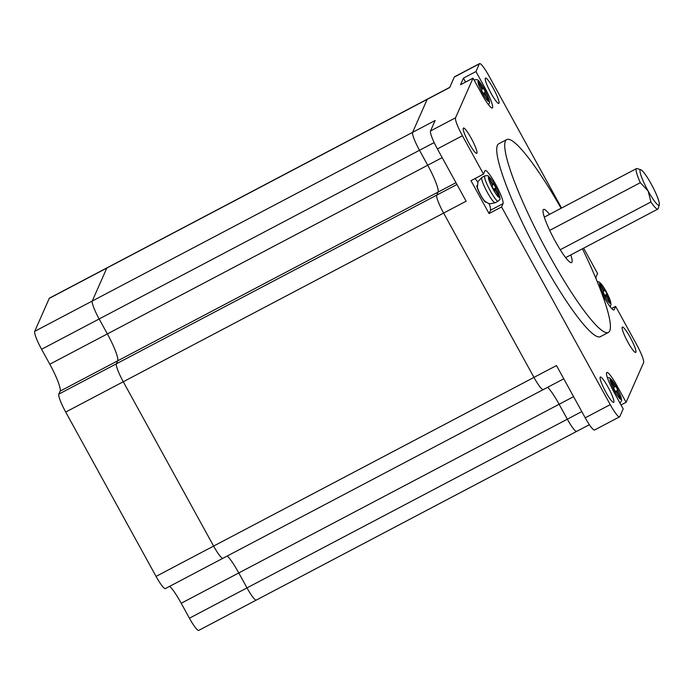 <?xml version="1.0" encoding="UTF-8"?>
<svg xmlns="http://www.w3.org/2000/svg" width="694" height="694" viewBox="0 0 694 694"><rect width="100%" height="100%" fill="white"/><g stroke="black" fill="none" stroke-linecap="round" stroke-linejoin="round"><path stroke-width="1.04" d="M563.771 378.803L543.281 389.594A17.168 2.585 -117.8 0 1 533.955 377.397L443.613 213.067A17.168 2.585 -117.8 0 1 436.726 195.127L438.044 192.134A25.747 3.878 62.2 0 0 427.712 165.233L419.497 150.286A17.168 2.585 -117.8 0 1 412.609 132.354L427.157 99.389A17.168 2.585 -117.8 0 1 427.374 99.138A17.168 2.585 62.2 0 0 427.157 99.389L412.609 132.354A17.168 2.585 62.2 0 0 419.497 150.286L427.712 165.233A25.747 3.878 -117.8 0 1 438.044 192.134L436.726 195.127A17.168 2.585 62.2 0 0 443.613 213.067L533.955 377.397A17.168 2.585 62.2 0 0 543.281 389.594A17.168 2.585 62.2 0 0 543.497 389.343M561.567 208.035L488.871 75.802A17.168 2.585 62.2 0 0 479.554 63.614A17.168 2.585 62.2 0 0 479.337 63.865L454.31 77.043L449.677 87.531L106.807 268.075A17.168 2.585 -117.8 0 1 107.023 267.823A17.168 2.585 62.2 0 0 106.807 268.075L92.259 301.04A17.168 2.585 62.2 0 0 99.155 318.971L107.362 333.909A25.747 3.878 -117.8 0 1 117.702 360.819L116.375 363.812A17.168 2.585 62.2 0 0 123.272 381.752L213.613 546.083A17.168 2.585 62.2 0 0 222.93 558.28A17.168 2.585 -117.8 0 1 213.613 546.083L556.484 365.538L585.224 417.823L610.252 404.645A17.168 2.585 62.2 0 0 619.577 416.842A17.168 2.585 62.2 0 0 619.794 416.591L623.186 408.896L614.147 392.466A18.885 2.845 62.2 0 1 606.808 372.461A18.885 2.845 62.2 0 1 617.061 385.873L626.092 402.303L643.598 362.65A17.168 2.585 62.2 0 0 636.702 344.718L615.63 306.366L611.605 308.483M573.582 396.647L559.121 404.264A25.747 3.878 -117.8 0 0 547.653 387.287A25.747 3.878 -117.8 0 1 559.121 404.264L567.336 419.202A17.168 2.585 62.2 0 0 576.653 431.39A17.168 2.585 62.2 0 0 576.87 431.139M227.311 555.972A25.747 3.878 -117.8 0 1 238.771 572.94L246.986 587.887L238.771 572.94A25.747 3.878 62.2 0 0 227.311 555.972M589.371 424.693L256.312 600.076A17.168 2.585 -117.8 0 1 246.986 587.887A17.168 2.585 62.2 0 0 256.312 600.076A17.168 2.585 62.2 0 0 256.52 599.824M465.587 82.066L463.427 78.144L460.521 84.737L473.03 78.144L455.533 117.807A17.168 2.585 62.2 0 0 462.421 135.738L437.394 148.915L466.142 201.208L123.272 381.752A17.168 2.585 -117.8 0 1 116.375 363.812L456.947 184.483M434.158 142.565L99.155 318.971A17.168 2.585 -117.8 0 1 92.259 301.04L435.129 120.496L430.506 130.984L455.533 117.807M256.312 600.076L198.744 630.386A17.168 2.585 -117.8 0 1 189.427 618.198L181.212 603.26A25.747 3.878 62.2 0 0 169.752 586.283M543.281 389.594L165.372 588.59A17.168 2.585 -117.8 0 1 156.055 576.393L213.613 546.083L123.272 381.752L65.704 412.062L156.055 576.393M65.704 412.062A17.168 2.585 -117.8 0 1 58.816 394.123L116.375 363.812L117.702 360.819A25.747 3.878 -117.8 0 0 107.362 333.909L99.155 318.971L41.588 349.282L49.803 364.229A25.747 3.878 -117.8 0 1 60.135 391.13L58.816 394.123M41.588 349.282A17.168 2.585 -117.8 0 1 34.7 331.35L92.259 301.04L106.807 268.075L49.248 298.385L34.7 331.35M49.248 298.385A17.168 2.585 -117.8 0 1 49.465 298.134L449.755 87.349M659.3 204.817L658.172 208.599A22.885 3.444 -117.8 0 1 657.834 209.085A22.885 3.444 -117.8 0 1 650.929 201.971L648.127 191.006A20.031 3.019 62.2 0 0 659.3 204.817A20.031 3.019 62.2 0 0 651.215 184.014A20.031 3.019 62.2 0 0 640.857 169.787A20.031 3.019 62.2 0 0 648.127 191.006L640.328 182.687A22.885 3.444 -117.8 0 1 636.502 168.581A22.885 3.444 -117.8 0 1 637.092 168.573L640.857 169.787M549.717 230.391L640.328 182.687M650.929 201.971L560.223 249.736M473.03 78.144L482.07 94.584A18.885 2.845 62.2 0 0 492.315 107.995A18.885 2.845 62.2 0 0 492.558 107.717A18.885 2.845 62.2 0 0 484.976 87.991L475.945 71.551L463.427 78.144M477.203 185.428A9.438 1.423 62.2 0 0 477.073 185.454A9.438 1.423 62.2 0 0 476.96 185.593A9.438 1.423 62.2 0 0 480.482 194.971A9.438 1.423 62.2 0 0 485.878 202.162A9.438 1.423 62.2 0 0 485.965 202.075M549.501 214.394A30.042 4.52 62.2 0 0 543.576 209.432A30.042 4.52 62.2 0 0 543.202 209.866A30.042 4.52 62.2 0 0 554.411 239.69A30.042 4.52 62.2 0 0 571.57 262.592A30.042 4.52 62.2 0 0 571.943 262.15A30.042 4.52 62.2 0 0 570.832 254.898M561.108 208.278A109.01 16.413 62.2 0 0 506.785 139.555L498.778 143.771A109.01 16.413 62.2 0 0 497.407 145.358A109.01 16.413 62.2 0 0 538.084 253.588A109.01 16.413 62.2 0 0 600.353 336.677L608.36 332.461A109.01 16.413 62.2 0 0 609.722 330.873A109.01 16.413 62.2 0 0 582.431 248.782M506.785 139.555A109.01 16.413 62.2 0 0 505.423 141.142A109.01 16.413 62.2 0 0 546.091 249.372A109.01 16.413 62.2 0 0 608.36 332.461M600.136 377.241A14.305 2.151 62.2 0 0 605.48 391.451A14.305 2.151 62.2 0 0 613.652 402.355A14.305 2.151 62.2 0 0 613.826 402.147A14.305 2.151 62.2 0 0 608.491 387.937A14.305 2.151 62.2 0 0 600.319 377.033A14.305 2.151 62.2 0 0 600.136 377.241M463.254 128.251A14.305 2.151 62.2 0 0 468.597 142.461A14.305 2.151 62.2 0 0 476.769 153.365A14.305 2.151 62.2 0 0 476.943 153.157A14.305 2.151 62.2 0 0 471.608 138.947A14.305 2.151 62.2 0 0 463.436 128.043A14.305 2.151 62.2 0 0 463.254 128.251M485.297 78.309A14.305 2.151 62.2 0 0 490.632 92.51A14.305 2.151 62.2 0 0 498.804 103.415A14.305 2.151 62.2 0 0 498.986 103.206A14.305 2.151 62.2 0 0 493.651 89.005A14.305 2.151 62.2 0 0 485.479 78.101A14.305 2.151 62.2 0 0 485.297 78.309M622.18 327.299A14.305 2.151 62.2 0 0 627.523 341.5A14.305 2.151 62.2 0 0 635.695 352.405A14.305 2.151 62.2 0 0 635.869 352.196A14.305 2.151 62.2 0 0 630.534 337.995A14.305 2.151 62.2 0 0 622.362 327.091A14.305 2.151 62.2 0 0 622.18 327.299M576.653 431.39A17.168 2.585 -117.8 0 1 567.336 419.202L581.798 411.585M181.212 603.26L559.121 404.264L567.336 419.202L189.427 618.198M596.207 279.205A18.885 2.845 62.2 0 1 596.103 276.802L597.56 273.505L583.628 248.157M626.092 402.303L621.026 404.975M462.421 135.738L483.501 174.081L470.983 180.674L489.053 213.535L501.571 206.951L610.252 404.645M479.337 63.865L475.945 71.551M501.571 206.951L503.02 203.654A18.885 2.845 62.2 0 0 495.976 184.908A18.885 2.845 62.2 0 0 485.193 170.516A18.885 2.845 62.2 0 0 484.959 170.785L483.501 174.081M601.212 291.792A18.885 2.845 62.2 0 0 613.938 309.94A18.885 2.845 62.2 0 0 614.173 309.663L615.63 306.366M489.053 213.535L490.511 210.239A18.885 2.845 62.2 0 0 489.044 203.489M477.776 182.097A18.885 2.845 62.2 0 0 475.008 178.558M619.577 416.842L594.55 430.02A17.168 2.585 -117.8 0 1 585.224 417.823M437.394 148.915A17.168 2.585 -117.8 0 1 430.506 130.984M454.31 77.043A17.168 2.585 -117.8 0 1 454.527 76.791L479.554 63.614M616.81 387.937L615.465 386.133L614.78 386.827L610.382 379.392L611.275 381.9L614.225 387.399L613.557 388.076L615.743 392.205L616.428 391.511L620.826 398.946L616.983 390.948L617.66 390.262L616.81 387.937M615.457 392.023L616.428 391.511M614.112 387.183L614.78 386.827M615.292 391.832L616.983 390.948M484.594 200.922A8.58 1.293 -117.8 0 1 480.335 194.415A8.58 1.293 -117.8 0 1 477.377 187.215L478.036 181.472L481.888 177.421A14.305 2.151 62.2 0 0 481.714 177.621A14.305 2.151 62.2 0 0 487.032 191.804A14.305 2.151 62.2 0 0 495.221 202.743C487.049 204.808 488.845 202.778 487.674 203.03L484.594 200.922M488.767 177.707L492.601 185.428L492.107 186.495L494.475 190.902L495.004 189.809L499.186 196.766L495.377 189.011L495.872 187.944L493.503 183.537L492.974 184.63L488.767 177.707M493.599 189.948L495.377 189.011M493.902 190.39L495.004 189.809M492.35 184.96L492.974 184.63M488.723 100.821L484.924 93.109L485.462 92.129L483.093 87.713L482.53 88.719L478.339 81.719L482.122 89.457L481.575 90.437L483.944 94.852L484.516 93.846L488.723 100.821M481.896 89.049L482.53 88.719M483.163 94.037L484.924 93.109M483.432 94.419L484.516 93.846M610.338 302.784L606.539 295.071L607.103 294.126L604.734 289.702L604.144 290.682L599.963 283.664L603.728 291.393L603.173 292.348L605.541 296.763L606.122 295.783L610.338 302.784M603.52 291.012L604.144 290.682M604.795 296L606.539 295.071M605.047 296.355L606.122 295.783M442.173 157.616L49.803 364.229M455.967 182.696L60.135 391.13M484.004 88.502L484.976 87.991M490.511 210.239L503.02 203.654M616.09 386.385L617.061 385.873M613.574 309.984L614.173 309.663M619.768 403.145C621.416 401.384 621.989 400.238 621.503 399.692C620.878 396.586 621.434 397.046 616.888 387.842A11.442 1.726 62.2 0 0 610.208 379.098A11.442 1.726 62.2 0 0 614.337 390.462A11.442 1.726 62.2 0 0 621.009 399.25A11.442 1.726 62.2 0 0 616.871 387.877L612.134 380.303L609.688 377.97L607.345 377.519M619.265 396.795L619.933 396.448M611.162 381.683L611.83 381.327M615.118 391.598L617.66 390.262M488.515 177.248A11.442 1.726 62.2 0 0 493.078 189.167A11.442 1.726 62.2 0 0 499.463 197.191A11.442 1.726 62.2 0 0 494.9 185.272A11.442 1.726 62.2 0 0 488.515 177.248M495.221 202.743L498.153 201.199A14.305 2.151 -117.8 0 1 489.964 190.26A14.305 2.151 -117.8 0 1 484.646 176.076A14.305 2.151 -117.8 0 1 484.82 175.877L481.888 177.421M493.234 189.332L495.872 187.944M497.65 194.632L498.275 194.303M489.452 179.668L490.068 179.347M488.975 101.281A11.442 1.726 62.2 0 0 484.516 89.491A11.442 1.726 62.2 0 0 478.062 81.285A11.442 1.726 62.2 0 0 482.53 93.083A11.442 1.726 62.2 0 0 488.975 101.281M474.158 80.192A14.305 2.151 -117.8 0 1 474.202 80.105A14.305 2.151 -117.8 0 1 474.349 79.94C478.739 79.35 477.767 78.873 485.106 90.524C491.196 102.946 489.235 102.712 488.975 103.987L488.455 104.69M487.188 98.748L487.813 98.418M479.007 83.748L479.632 83.419M482.842 93.517L485.462 92.129M610.59 303.243A11.442 1.726 62.2 0 0 606.157 291.489A11.442 1.726 62.2 0 0 599.685 283.23A11.442 1.726 62.2 0 0 604.118 294.976A11.442 1.726 62.2 0 0 610.59 303.243M608.812 300.71L609.436 300.381M600.64 285.702L601.256 285.373M604.474 295.505L607.103 294.126M636.502 168.581L544.313 217.118M657.834 209.085L565.645 257.63M498.153 201.199L499.55 199.716C500.574 200.028 500.01 197.2 497.876 191.24C494.388 183.728 491.317 178.783 488.663 176.415C488.489 175.695 487.205 175.521 484.82 175.877M610.069 306.635L611.024 304.475L610.494 301.153L606.721 292.469L601.603 284.28L599.191 282.016L597.178 281.547"/></g></svg>
